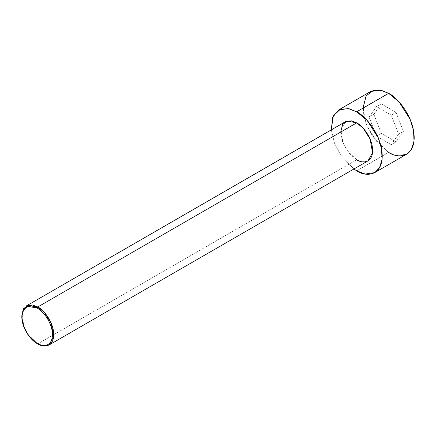 <?xml version="1.0" encoding="UTF-8"?>
<svg xmlns="http://www.w3.org/2000/svg" width="436" height="436" viewBox="0 0 436 436"><rect width="100%" height="100%" fill="white"/><g stroke="black" fill="none" stroke-linecap="round" stroke-linejoin="round"><path stroke-width="0.33" stroke-dasharray="2.18 1.64" d="M345.383 121.737L340.821 129.917L343.23 143.493L350.124 154.344L356.681 159.756L37.779 343.873L356.681 159.756L362.005 161.772L367.979 160.873M370.562 91.549L365.804 96.405L363.259 104.64L363.755 115.257L367.112 126.358L378.143 143.716L388.634 152.377L356.681 170.825L388.634 152.377L397.158 155.608L406.712 154.164M388.634 152.377L373.298 137.618L366.082 123.726L363.074 108.095M373.875 114.336L381.255 133.356L396.013 141.874L403.398 131.378L396.013 112.357L381.255 103.839L373.875 114.336L381.255 103.839L396.013 112.357L403.398 131.378L396.013 141.874L381.255 133.356L376.464 136.125L391.223 144.643L396.013 141.874L391.223 144.643L398.602 134.146L403.398 131.378L398.602 134.146L391.223 115.126L396.013 112.357L391.223 115.126L376.464 106.607L381.255 103.839L376.464 106.607L369.085 117.104L373.875 114.336L369.085 117.104L376.464 136.125L381.255 133.356L373.875 114.336M353.868 169.021L340.538 154.873L334.477 143.117L331.273 129.884L334.477 143.117L340.538 154.873L353.868 169.021M356.681 159.756L347.094 150.529L342.587 141.847L340.707 132.081M21.8 316.198L23.68 325.965L28.193 334.646L37.779 343.873L31.218 338.461L24.323 327.61L21.914 314.034L26.482 305.854M391.223 144.643L376.464 136.125L369.085 117.104L376.464 106.607L391.223 115.126L398.602 134.146L391.223 144.643"/><path stroke-width="0.65" d="M37.136 308.083C41.627 309.958 52.266 321.419 52.478 334.646C52.266 347.639 41.627 346.805 37.136 343.503L37.779 343.873C42.45 347.312 53.535 348.179 53.753 334.646C53.535 320.869 42.45 308.933 37.779 306.977L37.136 308.083C32.651 304.78 22.007 303.952 21.8 316.939C22.007 330.166 32.651 341.628 37.136 343.503C41.627 346.805 52.266 347.639 52.478 334.646C52.266 321.419 41.627 309.958 37.136 308.083L37.779 306.977L44.336 312.389L51.23 323.24L53.639 336.81L49.077 344.99L43.104 345.895L37.136 343.503L27.937 334.646L23.604 326.313L21.8 316.939L23.604 309.647L27.937 306.312L37.136 308.083M49.077 344.99L367.979 160.873L372.54 152.693L370.137 139.122L363.243 128.271L356.681 122.859L37.779 306.977L356.681 122.859C361.357 124.816 372.442 136.751 372.66 150.529C372.442 164.061 361.357 163.195 356.681 159.756M356.681 111.785L367.177 120.45L378.208 137.809L381.565 148.91L382.056 159.527L379.516 167.756L374.758 172.612L365.205 174.057L356.681 170.825L353.868 169.021L356.681 170.825C364.158 176.329 381.898 177.714 382.247 156.066C381.898 134.016 364.158 114.919 356.681 111.785L388.634 93.337L356.681 111.785L349.089 108.738L340.445 109.131L333.251 115.976L331.273 129.884L332.717 117.202L338.608 109.997L348.162 108.559L356.681 111.785M374.758 172.612L406.712 154.164L411.47 149.308L414.015 141.079L413.519 130.462L410.162 119.36L399.131 102.002L388.634 93.337C396.111 96.47 413.851 115.567 414.2 137.618C413.851 159.265 396.111 157.881 388.634 152.377M363.074 108.095L366.082 95.942L373.298 90.388L381.478 90.388L388.634 93.337L380.116 90.105L370.562 91.549L338.608 109.997M340.707 132.081L342.587 124.483L347.094 121.012L356.681 122.859L351.356 120.837L345.383 121.737L26.482 305.854L32.449 304.955L37.779 306.977L28.193 305.129L23.68 308.601L21.8 316.939M37.779 343.873L37.136 343.503"/></g></svg>
